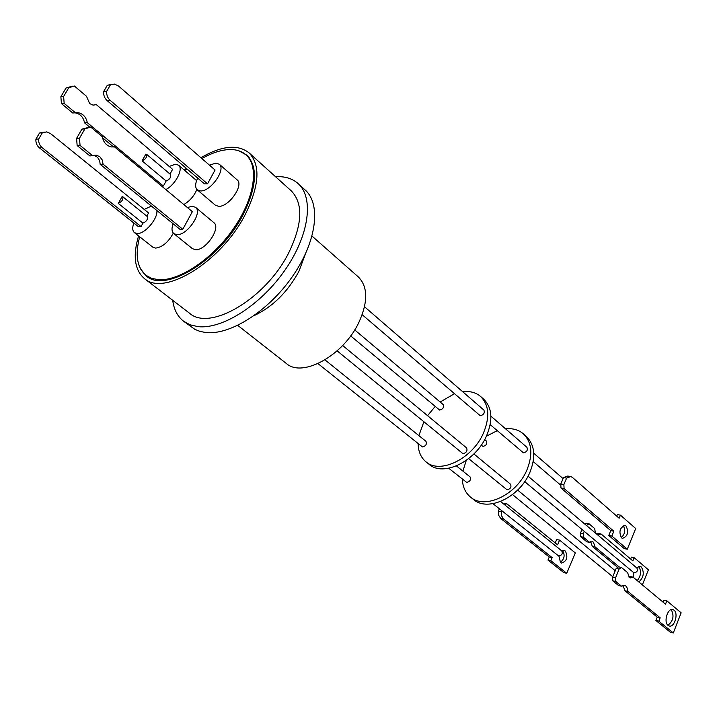 <?xml version="1.0" encoding="UTF-8"?>
<svg xmlns="http://www.w3.org/2000/svg" width="717" height="717" viewBox="0 0 717 717"><rect width="100%" height="100%" fill="white"/><g stroke="black" fill="none" stroke-linecap="round" stroke-linejoin="round"><path stroke-width="1.08" d="M237.757 325.393L286.352 363.492C302.386 378.065 343.416 355.524 358.823 322.525C368.153 301.92 367.991 286.728 358.348 276.959L312.047 236.099M275.543 176.705L277.398 176.633C285.85 176.507 292.751 178.838 298.111 183.597C314.154 197.713 309.224 235.319 284.999 270.085C260.934 304.904 222.476 329.399 198.08 326.647L190.193 324.855L183.597 321.243C177.52 316.493 173.89 309.511 172.707 300.298M183.597 321.243L194.872 329.363L200.007 331.415L205.788 332.527C230.202 335.386 268.579 311.079 292.5 276.412C316.573 241.799 321.341 204.255 305.236 190.077L298.111 183.597M200.903 157.704C221.678 145.668 237.721 144.045 249.023 152.829L291.227 190.83C303.327 203.35 302.565 223.865 288.951 252.357C266.276 298.487 209.767 331.801 189.449 313.159L144.413 278.572C134.635 270.112 132.681 255.888 138.569 235.902M249.023 152.829C260.746 165.062 259.446 185.694 245.124 214.733C221.275 261.777 164.068 296.811 144.413 278.572M238.815 150.794L246.836 155.168C258.129 166.936 256.874 186.779 243.09 214.715C220.164 259.895 165.206 293.549 146.313 275.991L140.55 268.902M201.88 158.556C211.748 152.954 220.818 149.961 229.09 149.566C236.063 149.315 241.728 151.108 246.065 154.917C259.437 166.532 254.436 198.743 233.249 228.983C212.196 259.267 179.142 281.279 158.43 279.684L151.574 278.33L145.927 275.283C136.992 267.629 134.913 254.795 139.698 236.798M184.834 170.521L186.877 168.845M169.203 166.443L175.441 164.211L178.578 165.188C183.749 168.782 175.423 184.789 165.824 189.584M187.397 207.536L192.308 206.254L195.544 207.321C202.992 212.331 187.047 235.714 176.848 234.656L173.837 233.634C171.704 231.699 171.453 228.391 173.075 223.722M195.544 207.321L213.827 222.62C221.356 227.71 205.645 250.86 195.409 249.686L192.371 248.638L173.837 233.634M156.871 210.511C158.054 218.703 144.673 234.298 137.135 233.527L134.429 232.631C132.394 230.802 132.197 227.603 133.828 223.032M144.225 209.418L151.43 206.084M173.317 233.142C168.28 242.274 162.356 247.266 155.544 248.1L152.82 247.168L134.429 232.631M209.516 165.197L215.754 163.1L219.259 164.202C226.321 169.167 210.708 191.609 200.599 190.946L197.309 189.88C194.97 187.531 195.096 183.606 197.686 178.094M219.259 164.202L237.103 179.833C244.246 184.887 228.848 207.105 218.703 206.326L215.396 205.223L197.309 189.88M350.667 335.906L439.629 410.07C442.972 409.165 444.155 407.328 443.169 404.558L354.709 329.91M337.124 350.855L462.949 453.664C466.48 452.768 467.681 450.85 466.579 447.901L342.645 345.513M317.981 363.618L422.447 446.96C425.853 446.055 427.027 444.182 425.97 441.331L325.007 359.889M362.175 314.7L480.265 415.726C483.724 414.829 484.943 412.956 483.912 410.097L364.523 306.759M170.001 174.052L172.609 169.329L96.329 104.637L93.174 105.157L89.652 103.571L86.524 96.32L74.353 86.004L68.778 87.707L63.616 96.481L60.873 96.732L61.429 103.598L64.163 103.373L63.616 96.481M76.585 138.372L81.953 129.105L84.866 128.926L90.665 127.034L102.28 136.705C103.49 142.423 106.519 145.829 111.377 146.922L114.442 146.824L192.362 211.667L182.79 229.288L103.078 164.202L102.271 160.025L99.824 156.745L96.517 155.23L89.894 155.93L77.149 145.542L80.053 145.408L79.488 138.22L76.585 138.372L77.149 145.542M182.79 229.288L179.815 229.216L100.156 164.292L99.762 161.271L98.471 158.556L96.903 156.853L93.891 155.392M423.828 421.91L418.898 435.622M418.119 443.769C418.325 451.665 420.978 457.706 426.077 461.909C440.139 474.511 472.548 458.665 483.419 433.14C490.016 417.106 489.057 404.872 480.542 396.438C475.828 392.459 469.877 390.882 462.671 391.715M426.077 461.909L429.295 464.455C443.375 477.065 475.738 461.282 486.565 435.802C493.135 419.803 492.158 407.579 483.634 399.136L480.542 396.438M468.622 458.62L507.018 489.783C510.495 488.976 511.66 487.112 510.495 484.19L473.883 453.942M481.197 445.203L482.98 446.386C486.287 445.562 487.426 443.778 486.395 441.027L484.674 439.584M448.725 468.264L466.686 482.38C470.047 481.555 471.177 479.736 470.074 476.913L456.433 465.907M490.186 424.625L523.419 452.803C526.843 451.988 528.008 450.168 526.923 447.327L490.894 416.138M466.274 460.386L462.922 471.141M462.322 479.144C462.689 486.924 465.45 492.929 470.603 497.168C484.826 509.841 516.634 494.9 526.896 470.002C533.116 454.363 531.924 442.299 523.311 433.803C518.561 429.788 512.619 428.103 505.494 428.775M470.603 497.168L473.614 499.552C487.856 512.234 519.619 497.347 529.836 472.494C536.038 456.881 534.828 444.827 526.206 436.339L523.311 433.803M524.71 481.645L633.962 572.847C637.09 572.283 638.067 570.678 636.902 568.034L528.044 476.178M492.982 503.684L558.668 556.016C561.922 555.352 562.953 553.641 561.761 550.88L500.574 501.515M612.605 577.203L612.757 580.815L615.715 581.451L621.496 586.174L624.74 585.35L625.842 585.941L627.438 588.415L627.922 591.435L660.16 617.785L658.824 621.173L673.308 632.959L681.15 612.811L666.828 600.819L665.51 604.18L633.066 577.149L630.252 577.956L629.302 577.445L627.59 572.587L621.406 567.425L619.138 569.029L615.562 577.839L612.605 577.203L616.181 568.42L619.138 569.029M671.22 609.593C674.383 615.786 673.29 621.012 667.93 625.269M674.034 610.167C678.766 613.582 674.312 627.967 669.131 625.959L668.083 625.394C663.306 622.033 667.769 607.559 672.94 609.567L674.034 610.167M619.192 566.968L595.083 546.91L593.38 542.169L592.359 541.622L589.607 542.357L586.82 541.792L580.627 536.657L580.474 533.152L581.971 529.585M638.856 581.971C643.714 577.463 644.538 572.471 641.348 566.995L640.147 566.349L636.436 567.64M637.234 580.627C641.141 575.634 641.59 570.902 638.578 566.421L638.506 566.358M558.946 556.06L560.515 562.558L561.474 563.06C566.896 561.241 568.196 557.243 565.372 551.059L564.378 550.539L561.913 551.014M560.291 562.361C564.387 559.143 565.175 555.236 562.675 550.629M623.288 525.731C625.69 530.257 624.991 534.21 621.182 537.589M626.174 526.117C628.899 532.364 627.653 536.441 622.446 538.35L621.397 537.786C618.654 531.548 619.882 527.461 625.099 525.525L626.174 526.117M586.067 525.14L586.649 525.633M584.203 531.458L583.271 533.699L580.474 533.152M561.33 482.72L563.517 477.585L566.618 478.078L563.876 484.54L560.766 484.029L561.33 482.72M560.766 484.029L560.981 487.999L564.082 488.519L563.876 484.54M564.082 488.519L613.833 531.216L611.852 536.038L627.294 549.213L635.692 528.519L620.429 515.138L619.156 518.239L572.354 477.37L570.795 476.536L566.618 478.078M501.73 510.683L501.308 511.624L498.396 511.069L499.382 508.81M504.634 504.786L506.722 503.701L502.967 503.442M555.236 542.939L556.679 539.534L559.574 540.116L575.303 552.915L566.744 573.277L563.858 572.641L547.958 560.067L549.258 557.001L500.681 518.445L503.603 519.009L501.676 515.971L501.308 511.624M498.396 511.069L498.754 515.406L500.681 518.445M617.516 567.299L592.296 546.345L590.709 541.711M586.802 525.274L589.051 523.795L586.246 523.267L584.794 524.064M596.911 534.129L598.283 533.439L601.07 533.977L632.86 560.9L634.169 557.683L631.399 557.118L630.628 559.018M615.715 581.451L615.562 577.839M560.981 487.999L610.759 530.643L613.833 531.216M610.759 530.643L608.778 535.456L611.852 536.038M608.778 535.456L624.238 548.613L627.294 549.213M616.737 516.115L617.364 514.6L620.429 515.138M570.203 476.438L567.694 476.043L563.517 477.585M506.722 503.701L557.575 544.83L559.574 540.116M566.744 573.277L550.844 560.685L547.958 560.067M550.844 560.685L552.153 557.62L549.258 557.001M552.153 557.62L503.603 519.009M633.756 572.784L633.505 577.508M589.051 523.795L594.743 528.617C594.913 531.942 596.006 533.968 598.032 534.694L601.07 533.977M634.169 557.683L648.419 569.809L642.342 584.884M595.083 546.91L592.296 546.345M580.627 536.657L583.423 537.203L583.271 533.699M589.607 542.357L583.423 537.203M612.757 580.815L618.538 585.538L621.496 586.174M622.983 585.377L624.973 590.781L627.922 591.435M624.973 590.781L657.238 617.113L660.16 617.785M657.238 617.113L655.903 620.492L658.824 621.173M655.903 620.492L670.395 632.269L673.308 632.959M663.117 602.19L663.906 600.174L666.828 600.819M629.042 577.203L630.118 576.531L633.066 577.149M621.406 567.425L618.448 566.815L616.181 568.42M497.222 430.666L486.359 436.241M103.66 91.552L107.29 85.278L114.406 84.086L118.43 85.941L215.064 170.028L207.545 183.839L204.444 183.875L107.102 100.568L110.14 100.317C107.595 97.951 106.448 94.94 106.699 91.274L103.66 91.552C103.409 95.2 104.557 98.211 107.102 100.568M111.735 84.346L107.29 85.278M89.759 127.088L81.953 129.105M454.3 393.812L440.157 402.013M435.076 406.584L427.565 415.672M207.545 183.839L110.14 100.317M106.699 91.274L110.337 84.991M44.14 132.045L39.534 132.995L42.33 132.833L38.691 139.017L35.895 139.17C35.662 142.719 36.827 145.614 39.408 147.845L42.204 147.711L141.034 226.554L142.925 223.139L118.269 203.404L122.132 196.53L122.777 196.745C123.333 199.577 121.836 201.791 118.269 203.404M146.806 216.131L148.571 212.94L50.504 133.55L46.766 131.892L42.33 132.833M42.204 147.711C39.623 145.479 38.449 142.575 38.691 139.017M39.534 132.995L35.895 139.17M141.034 226.554L138.166 226.482L39.408 147.845M103.078 164.202L100.156 164.292M92.807 155.822L80.053 145.408M79.488 138.22L84.866 128.926M114.442 146.824L111.529 146.949M142.074 160.841L145.865 154.092L146.618 154.316C147.11 157.095 145.596 159.273 142.074 160.841L166.147 181.007L163.368 186.026L161.576 186.044M64.163 103.373L75.473 112.793L78.144 112.694C83.055 113.707 86.112 117.032 87.313 122.661L163.368 186.026M92.914 105.121L96.329 104.637M72.345 86.201L66.036 87.967L68.778 87.707M66.036 87.967L60.873 96.732M61.429 103.598L72.731 112.999L75.473 112.793M74.774 112.847L75.402 112.901C80.304 113.913 83.36 117.221 84.561 122.84L87.313 122.661M84.561 122.84L89.67 127.097M102.486 137.745L113.573 146.967M122.777 196.745L147.344 216.561C147.953 219.402 146.474 221.589 142.925 223.139M146.618 154.316L170.61 174.563C171.148 177.35 169.66 179.501 166.147 181.007M178.578 165.188L196.61 180.603M196.879 189.458C194.11 196.028 189.754 201.056 183.812 204.551M184.072 169.875L186.106 168.181M305.406 254.024L298.855 271.474C287.553 292.124 272.657 306.831 254.177 315.597M145.927 275.283L149.333 277.909M94.178 155.32L96.517 155.23M612.784 576.755L512.521 494.587M560.694 485.167L533.215 461.569M563.078 478.615L533.744 453.234M615.231 570.732L517.638 490.087M78.144 112.694L75.402 112.901M246.065 154.917L249.274 157.794"/></g></svg>
